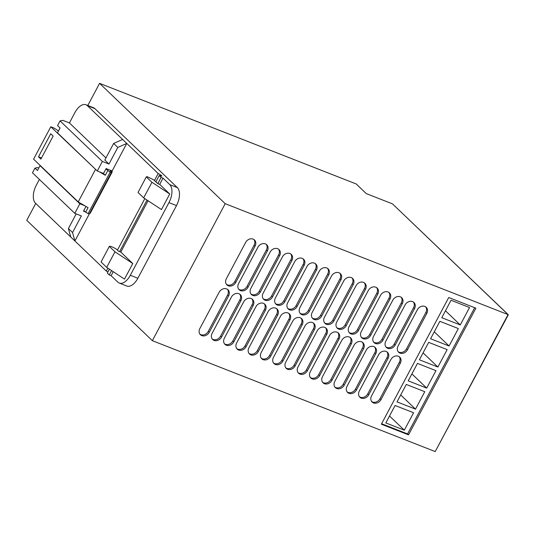 <?xml version="1.0" encoding="UTF-8"?>
<svg xmlns="http://www.w3.org/2000/svg" width="535" height="535" viewBox="0 0 535 535"><rect width="100%" height="100%" fill="white"/><g stroke="black" fill="none" stroke-linecap="round" stroke-linejoin="round"><path stroke-width="0.8" d="M35.731 203.447L26.75 220.333L152.355 340.675L435.216 451.58L508.056 314.593L392.496 203.875L508.243 314.667M225.195 203.688L508.056 314.593L392.496 203.875L366.268 193.596L356.216 183.966L99.584 83.346L225.195 203.688L152.355 340.675M448.725 297.52L381.368 424.195L408.539 434.848L475.896 308.173L448.725 297.52M380.994 399.591L400.307 363.272A5.972 4.949 133.8 0 0 399.719 357.106A5.972 4.949 133.8 0 0 390.871 359.573L371.558 395.893A5.972 4.949 133.8 0 0 372.139 402.059A5.972 4.949 133.8 0 0 380.994 399.591L380.024 398.669L399.337 362.342A5.972 4.949 133.8 0 0 399.204 356.684M417.353 309.758L398.047 346.078A5.972 4.949 133.8 0 0 398.628 352.244A5.972 4.949 133.8 0 0 407.476 349.783L426.79 313.457A5.972 4.949 133.8 0 0 426.208 307.297A5.972 4.949 133.8 0 0 417.353 309.758M378.606 354.765L359.293 391.085A5.972 4.949 133.8 0 0 359.874 397.251A5.972 4.949 133.8 0 0 368.729 394.783L388.042 358.463A5.972 4.949 133.8 0 0 387.454 352.297A5.972 4.949 133.8 0 0 378.606 354.765M405.089 304.95L385.775 341.27A5.972 4.949 133.8 0 0 386.364 347.436A5.972 4.949 133.8 0 0 395.211 344.968L414.525 308.648A5.972 4.949 133.8 0 0 413.943 302.482A5.972 4.949 133.8 0 0 405.089 304.95M366.341 349.957L347.028 386.277A5.972 4.949 133.8 0 0 347.61 392.443A5.972 4.949 133.8 0 0 356.464 389.975L375.777 353.655A5.972 4.949 133.8 0 0 375.189 347.489A5.972 4.949 133.8 0 0 366.341 349.957M392.824 300.142L373.51 336.462A5.972 4.949 133.8 0 0 374.099 342.627A5.972 4.949 133.8 0 0 382.946 340.16L402.26 303.84A5.972 4.949 133.8 0 0 401.678 297.674A5.972 4.949 133.8 0 0 392.824 300.142M354.076 345.142L334.763 381.468A5.972 4.949 133.8 0 0 335.345 387.628A5.972 4.949 133.8 0 0 344.199 385.167L363.506 348.847A5.972 4.949 133.8 0 0 362.924 342.681A5.972 4.949 133.8 0 0 354.076 345.142M380.559 295.333L361.245 331.653A5.972 4.949 133.8 0 0 361.834 337.819A5.972 4.949 133.8 0 0 370.681 335.351L389.995 299.032A5.972 4.949 133.8 0 0 389.413 292.866A5.972 4.949 133.8 0 0 380.559 295.333M341.811 340.334L322.498 376.66A5.972 4.949 133.8 0 0 323.08 382.819A5.972 4.949 133.8 0 0 331.934 380.358L351.241 344.032A5.972 4.949 133.8 0 0 350.659 337.873A5.972 4.949 133.8 0 0 341.811 340.334M368.294 290.525L348.981 326.845A5.972 4.949 133.8 0 0 349.562 333.011A5.972 4.949 133.8 0 0 358.417 330.543L377.73 294.223A5.972 4.949 133.8 0 0 377.148 288.057A5.972 4.949 133.8 0 0 368.294 290.525M329.54 335.525L310.233 371.852A5.972 4.949 133.8 0 0 310.815 378.011A5.972 4.949 133.8 0 0 319.662 375.55L338.976 339.223A5.972 4.949 133.8 0 0 338.394 333.064A5.972 4.949 133.8 0 0 329.54 335.525M356.029 285.717L336.716 322.037A5.972 4.949 133.8 0 0 337.297 328.202A5.972 4.949 133.8 0 0 346.152 325.735L365.465 289.415A5.972 4.949 133.8 0 0 364.883 283.249A5.972 4.949 133.8 0 0 356.029 285.717M317.275 330.717L297.962 367.037A5.972 4.949 133.8 0 0 298.55 373.203A5.972 4.949 133.8 0 0 307.398 370.742L326.711 334.415A5.972 4.949 133.8 0 0 326.129 328.256A5.972 4.949 133.8 0 0 317.275 330.717M343.764 280.902L324.451 317.228A5.972 4.949 133.8 0 0 325.033 323.387A5.972 4.949 133.8 0 0 333.887 320.926L353.2 284.607A5.972 4.949 133.8 0 0 352.612 278.441A5.972 4.949 133.8 0 0 343.764 280.902M305.01 325.909L285.697 362.228A5.972 4.949 133.8 0 0 286.285 368.394A5.972 4.949 133.8 0 0 295.133 365.927L314.446 329.607A5.972 4.949 133.8 0 0 313.864 323.441A5.972 4.949 133.8 0 0 305.01 325.909M331.499 276.093L312.186 312.42A5.972 4.949 133.8 0 0 312.768 318.579A5.972 4.949 133.8 0 0 321.622 316.118L340.935 279.792A5.972 4.949 133.8 0 0 340.347 273.632A5.972 4.949 133.8 0 0 331.499 276.093M292.745 321.1L273.432 357.42A5.972 4.949 133.8 0 0 274.02 363.586A5.972 4.949 133.8 0 0 282.868 361.118L302.181 324.798A5.972 4.949 133.8 0 0 301.6 318.633A5.972 4.949 133.8 0 0 292.745 321.1M319.234 271.285L299.921 307.612A5.972 4.949 133.8 0 0 300.503 313.771A5.972 4.949 133.8 0 0 309.357 311.31L328.671 274.983A5.972 4.949 133.8 0 0 328.082 268.824A5.972 4.949 133.8 0 0 319.234 271.285M280.48 316.292L261.167 352.612A5.972 4.949 133.8 0 0 261.755 358.778A5.972 4.949 133.8 0 0 270.603 356.31L289.916 319.99A5.972 4.949 133.8 0 0 289.335 313.824A5.972 4.949 133.8 0 0 280.48 316.292M306.97 266.477L287.656 302.797A5.972 4.949 133.8 0 0 288.238 308.962A5.972 4.949 133.8 0 0 297.092 306.501L316.399 270.175A5.972 4.949 133.8 0 0 315.817 264.016A5.972 4.949 133.8 0 0 306.97 266.477M268.216 311.484L248.902 347.803A5.972 4.949 133.8 0 0 249.484 353.969A5.972 4.949 133.8 0 0 258.338 351.502L277.652 315.182A5.972 4.949 133.8 0 0 277.07 309.016A5.972 4.949 133.8 0 0 268.216 311.484M294.705 261.668L275.391 297.988A5.972 4.949 133.8 0 0 275.973 304.154A5.972 4.949 133.8 0 0 284.827 301.686L304.134 265.367A5.972 4.949 133.8 0 0 303.552 259.201A5.972 4.949 133.8 0 0 294.705 261.668M255.951 306.675L236.637 342.995A5.972 4.949 133.8 0 0 237.219 349.161A5.972 4.949 133.8 0 0 246.073 346.693L265.387 310.374A5.972 4.949 133.8 0 0 264.798 304.208A5.972 4.949 133.8 0 0 255.951 306.675M282.433 256.86L263.126 293.18A5.972 4.949 133.8 0 0 263.708 299.346A5.972 4.949 133.8 0 0 272.556 296.878L291.869 260.558A5.972 4.949 133.8 0 0 291.287 254.392A5.972 4.949 133.8 0 0 282.433 256.86M243.686 301.86L224.372 338.187A5.972 4.949 133.8 0 0 224.954 344.346A5.972 4.949 133.8 0 0 233.808 341.885L253.122 305.565A5.972 4.949 133.8 0 0 252.533 299.399A5.972 4.949 133.8 0 0 243.686 301.86M270.168 252.052L250.861 288.372A5.972 4.949 133.8 0 0 251.443 294.538A5.972 4.949 133.8 0 0 260.291 292.07L279.604 255.75A5.972 4.949 133.8 0 0 279.023 249.584A5.972 4.949 133.8 0 0 270.168 252.052M231.421 297.052L212.107 333.379A5.972 4.949 133.8 0 0 212.689 339.538A5.972 4.949 133.8 0 0 221.543 337.077L240.857 300.75A5.972 4.949 133.8 0 0 240.268 294.591A5.972 4.949 133.8 0 0 231.421 297.052M257.903 247.244L238.59 283.563A5.972 4.949 133.8 0 0 239.178 289.729A5.972 4.949 133.8 0 0 248.026 287.262L267.339 250.942A5.972 4.949 133.8 0 0 266.758 244.776A5.972 4.949 133.8 0 0 257.903 247.244M219.156 292.244L199.843 328.57A5.972 4.949 133.8 0 0 200.424 334.729A5.972 4.949 133.8 0 0 209.279 332.268L228.592 295.942A5.972 4.949 133.8 0 0 228.004 289.783A5.972 4.949 133.8 0 0 219.156 292.244M245.639 242.435L226.325 278.755A5.972 4.949 133.8 0 0 226.914 284.921A5.972 4.949 133.8 0 0 235.761 282.453L255.075 246.133A5.972 4.949 133.8 0 0 254.493 239.968A5.972 4.949 133.8 0 0 245.639 242.435M85.968 104.76A14.338 7.597 111.4 0 1 87.352 105.662L126.775 143.427L112.149 170.932L106.111 168.565L103.516 173.44L97.29 170.999L102.366 161.45L60.047 120.903L62.809 120.348L69.416 122.936L74.933 112.557A14.338 7.597 111.4 0 1 85.968 104.76L93.511 107.722A14.338 7.597 111.4 0 1 94.902 108.618L177.319 187.584A14.338 7.597 111.4 0 1 179.499 194.372A14.338 7.597 111.4 0 1 178.723 199.896A14.338 7.597 111.4 0 1 176.49 205.587L137.869 278.233A14.338 7.597 111.4 0 1 134.579 282.915A14.338 7.597 111.4 0 1 130.941 285.69A14.338 7.597 111.4 0 1 126.835 286.031L119.285 283.068A14.338 7.597 111.4 0 1 117.901 282.172L111.14 275.692L109.247 274.95L107.321 273.104L109.407 269.165M87.814 105.489L99.584 83.346M39.383 179.426L36.306 185.204A14.338 7.597 111.4 0 0 35.484 203.206L106.305 271.064L107.903 272.001M34.942 168.124L32.461 172.792L74.78 213.338L79.855 203.788L40.045 165.649L37.457 170.531L34.942 168.124L37.704 167.562L38.801 167.997M371.698 401.558A5.972 4.949 133.8 0 0 380.024 398.669M398.18 351.742A5.972 4.949 133.8 0 0 406.513 348.853L425.827 312.534A5.972 4.949 133.8 0 0 425.686 306.869M359.433 396.749A5.972 4.949 133.8 0 0 367.759 393.86L387.072 357.534A5.972 4.949 133.8 0 0 386.932 351.876M385.916 346.934A5.972 4.949 133.8 0 0 394.248 344.045L413.562 307.725A5.972 4.949 133.8 0 0 413.421 302.061M347.168 391.934A5.972 4.949 133.8 0 0 355.494 389.052L374.808 352.726A5.972 4.949 133.8 0 0 374.667 347.068M373.651 342.126A5.972 4.949 133.8 0 0 381.983 339.237L401.297 302.917A5.972 4.949 133.8 0 0 401.156 297.253M334.897 387.126A5.972 4.949 133.8 0 0 343.229 384.237L362.543 347.917A5.972 4.949 133.8 0 0 362.402 342.26M361.386 337.317A5.972 4.949 133.8 0 0 369.718 334.428L389.032 298.109A5.972 4.949 133.8 0 0 388.891 292.444M322.632 382.318A5.972 4.949 133.8 0 0 330.964 379.429L350.278 343.109A5.972 4.949 133.8 0 0 350.137 337.445M349.121 332.509A5.972 4.949 133.8 0 0 357.454 329.62L376.76 293.294A5.972 4.949 133.8 0 0 376.627 287.636M310.367 377.509A5.972 4.949 133.8 0 0 318.7 374.62L338.013 338.301A5.972 4.949 133.8 0 0 337.873 332.636M336.856 327.694A5.972 4.949 133.8 0 0 345.182 324.812L364.495 288.485A5.972 4.949 133.8 0 0 364.362 282.828M298.102 372.701A5.972 4.949 133.8 0 0 306.435 369.812L325.748 333.492A5.972 4.949 133.8 0 0 325.608 327.828M324.591 322.886A5.972 4.949 133.8 0 0 332.917 319.997L352.231 283.677A5.972 4.949 133.8 0 0 352.097 278.019M285.837 367.893A5.972 4.949 133.8 0 0 294.17 365.004L313.483 328.684A5.972 4.949 133.8 0 0 313.343 323.02M312.326 318.078A5.972 4.949 133.8 0 0 320.652 315.189L339.966 278.869A5.972 4.949 133.8 0 0 339.825 273.204M273.572 363.084A5.972 4.949 133.8 0 0 281.905 360.195L301.218 323.876A5.972 4.949 133.8 0 0 301.078 318.211M300.061 313.269A5.972 4.949 133.8 0 0 308.387 310.38L327.701 274.06A5.972 4.949 133.8 0 0 327.56 268.396M261.307 358.276A5.972 4.949 133.8 0 0 269.64 355.387L288.947 319.067A5.972 4.949 133.8 0 0 288.813 313.403M287.797 308.461A5.972 4.949 133.8 0 0 296.123 305.572L315.436 269.252A5.972 4.949 133.8 0 0 315.296 263.588M249.042 353.468A5.972 4.949 133.8 0 0 257.375 350.579L276.682 314.252A5.972 4.949 133.8 0 0 276.548 308.595M275.525 303.653A5.972 4.949 133.8 0 0 283.858 300.764L303.171 264.444A5.972 4.949 133.8 0 0 303.031 258.779M236.778 348.653A5.972 4.949 133.8 0 0 245.104 345.77L264.417 309.444A5.972 4.949 133.8 0 0 264.283 303.786M263.26 298.844A5.972 4.949 133.8 0 0 271.593 295.955L290.906 259.635A5.972 4.949 133.8 0 0 290.766 253.971M224.513 343.844A5.972 4.949 133.8 0 0 232.839 340.955L252.152 304.636A5.972 4.949 133.8 0 0 252.012 298.978M250.995 294.036A5.972 4.949 133.8 0 0 259.328 291.147L278.641 254.827A5.972 4.949 133.8 0 0 278.501 249.163M212.248 339.036A5.972 4.949 133.8 0 0 220.574 336.147L239.887 299.827A5.972 4.949 133.8 0 0 239.747 294.163M238.73 289.228A5.972 4.949 133.8 0 0 247.063 286.339L266.376 250.012A5.972 4.949 133.8 0 0 266.236 244.355M199.983 334.228A5.972 4.949 133.8 0 0 208.309 331.339L227.622 295.019A5.972 4.949 133.8 0 0 227.482 289.355M226.465 284.413A5.972 4.949 133.8 0 0 234.798 281.53L254.112 245.204A5.972 4.949 133.8 0 0 253.971 239.546M157.805 183.632L153.471 179.686L147.219 176.69L146.296 176.878L151.94 182.281L169.742 193.998L159.697 184.368L157.805 183.632L161.115 177.406L163.008 178.142L169.769 184.622A14.338 7.597 111.4 0 1 168.946 202.631L130.319 275.271A14.338 7.597 111.4 0 1 119.285 283.068M161.115 177.406L159.189 175.554L161.804 176.142A2.387 0.435 -152 0 0 161.898 176.089A2.387 0.435 -152 0 0 160.44 174.838L159.905 175.834M102.366 161.45L108.973 164.038L117.8 147.433L126.775 143.427L158.173 173.514L160.44 174.838M105.943 157.939L69.416 122.936M108.973 164.038L104.82 160.059L113.647 143.454L122.615 139.448M97.29 170.999L57.486 132.861L60.081 127.979L57.566 125.571L60.047 120.903M85.974 206.436L83.487 211.111L85.159 211.766M58.516 130.921L53.821 127.952L50.805 126.768L33.585 159.149L78.21 201.902L88.054 207.654L85.627 212.214L89.225 214.1L74.907 240.977L72.553 232.531L81.38 215.926L74.78 213.338M113.26 271.7L111.14 275.692M111.574 270.59L109.247 274.95M109.327 246.408L110.25 246.22L113.647 247.551L116.496 249.216L118.529 251.162L120.79 252.045L132.774 263.528L124.494 279.096L106.692 267.38L101.055 261.969L109.327 246.408L114.971 251.811L132.774 263.528M148.068 200.745L120.79 252.045M158.173 173.514L154.414 180.589M144.831 198.612L117.439 250.119M107.856 268.142L106.305 271.064M70.747 236.998L68.4 228.552L76.191 213.893M72.553 232.531L68.4 228.552M169.742 193.998L161.47 209.566L143.661 197.85L151.94 182.281M159.697 184.368L163.008 178.142M155.872 181.78L159.189 175.554M117.8 147.433L113.647 143.454M40.6 165.87L40.045 165.649M79.855 203.788L84.697 205.687M146.296 176.878L138.023 192.439L143.661 197.85M106.692 267.38L114.971 251.811M381.609 423.74L407.57 433.925L408.539 434.848M426.696 388.089L435.971 370.655L417.474 363.405L408.205 380.84L426.696 388.089L411.89 373.905M415.508 409.135L424.777 391.7L406.286 384.451L397.017 401.885L415.508 409.135L400.702 394.95M437.891 367.043L447.16 349.609L428.669 342.36L419.393 359.794L437.891 367.043L423.085 352.859M449.079 345.998L458.348 328.564L439.857 321.314L430.588 338.749L449.079 345.998L434.273 331.814M460.267 324.952L469.536 307.518L451.045 300.269L441.776 317.703L460.267 324.952L445.461 310.768M404.32 430.18L413.588 412.746L395.097 405.497L385.822 422.931L404.32 430.18L389.513 415.996M474.685 307.699L407.57 433.925M508.156 314.834L435.323 451.38L508.25 314.908M41.503 157.979L38.487 156.795L50.738 133.757L53.152 136.071L40.901 159.109L38.487 156.795M88.094 213.659L110.163 172.143L111.3 172.591L110.377 171.133L112.263 171.875L110.671 170.351M112.263 171.875L90.194 213.385L89.706 213.197M99.296 171.782L105.275 175.273L103.248 173.333M50.805 126.768L96.267 170.016M95.431 169.528L78.21 201.902M105.89 168.973L110.163 172.143M107.702 170.705L105.275 175.273M85.627 212.214L83.821 210.482M89.225 214.1L111.3 172.591M400.307 363.272L399.337 362.342M425.827 312.534L426.79 313.457M406.513 348.853L407.476 349.783M387.072 357.534L388.042 358.463M367.759 393.86L368.729 394.783M413.562 307.725L414.525 308.648M394.248 344.045L395.211 344.968M374.808 352.726L375.777 353.655M355.494 389.052L356.464 389.975M401.297 302.917L402.26 303.84M381.983 339.237L382.946 340.16M362.543 347.917L363.506 348.847M343.229 384.237L344.199 385.167M389.032 298.109L389.995 299.032M369.718 334.428L370.681 335.351M350.278 343.109L351.241 344.032M330.964 379.429L331.934 380.358M376.76 293.294L377.73 294.223M357.454 329.62L358.417 330.543M338.013 338.301L338.976 339.223M318.7 374.62L319.662 375.55M364.495 288.485L365.465 289.415M345.182 324.812L346.152 325.735M325.748 333.492L326.711 334.415M306.435 369.812L307.398 370.742M352.231 283.677L353.2 284.607M332.917 319.997L333.887 320.926M313.483 328.684L314.446 329.607M294.17 365.004L295.133 365.927M339.966 278.869L340.935 279.792M320.652 315.189L321.622 316.118M301.218 323.876L302.181 324.798M281.905 360.195L282.868 361.118M327.701 274.06L328.671 274.983M308.387 310.38L309.357 311.31M288.947 319.067L289.916 319.99M269.64 355.387L270.603 356.31M315.436 269.252L316.399 270.175M296.123 305.572L297.092 306.501M276.682 314.252L277.652 315.182M257.375 350.579L258.338 351.502M303.171 264.444L304.134 265.367M283.858 300.764L284.827 301.686M264.417 309.444L265.387 310.374M245.104 345.77L246.073 346.693M290.906 259.635L291.869 260.558M271.593 295.955L272.556 296.878M252.152 304.636L253.122 305.565M232.839 340.955L233.808 341.885M278.641 254.827L279.604 255.75M259.328 291.147L260.291 292.07M239.887 299.827L240.857 300.75M220.574 336.147L221.543 337.077M266.376 250.012L267.339 250.942M247.063 286.339L248.026 287.262M227.622 295.019L228.592 295.942M208.309 331.339L209.279 332.268M254.112 245.204L255.075 246.133M234.798 281.53L235.761 282.453M130.319 275.271L137.869 278.233M168.946 202.631L176.49 205.587M169.769 184.622L177.319 187.584M87.352 105.662L94.902 108.618M147.025 200.057L119.626 251.59"/></g></svg>
